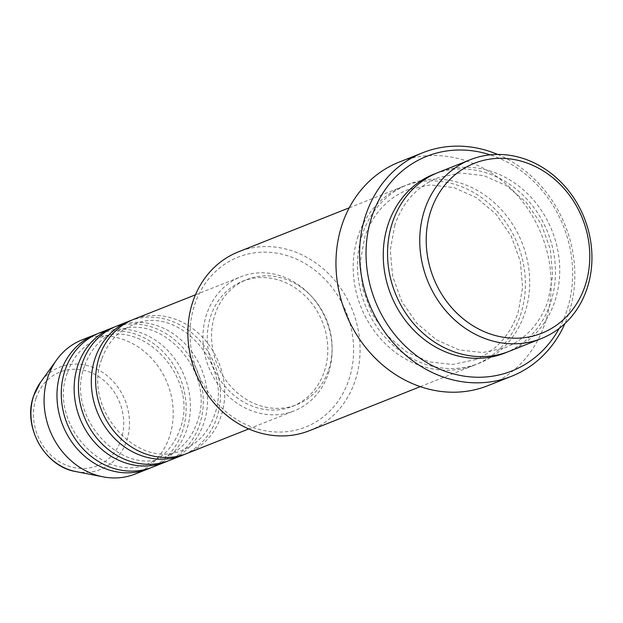 <?xml version="1.0" encoding="UTF-8"?>
<svg xmlns="http://www.w3.org/2000/svg" width="623" height="623" viewBox="0 0 623 623"><rect width="100%" height="100%" fill="white"/><g stroke="black" fill="none" stroke-linecap="round" stroke-linejoin="round"><path stroke-width="0.47" stroke-dasharray="3.12 2.34" d="M186.83 453.521A72.159 63.297 68.3 0 0 221.087 416.008A72.159 63.297 68.3 0 0 203.838 338.655A72.159 63.297 68.3 0 0 133.54 319.404M184.665 454.331A72.159 63.297 68.3 0 0 216.788 417.714A72.159 63.297 68.3 0 0 200.404 341.326A72.159 63.297 68.3 0 0 131.414 320.3M169.658 460.35A72.159 63.297 68.3 0 0 203.908 422.838A72.159 63.297 68.3 0 0 186.666 345.477A72.159 63.297 68.3 0 0 116.369 326.226M167.494 461.16A72.159 63.297 68.3 0 0 199.617 424.543A72.159 63.297 68.3 0 0 183.232 348.156A72.159 63.297 68.3 0 0 114.235 327.122M152.479 467.172A72.159 63.297 68.3 0 0 186.736 429.66A72.159 63.297 68.3 0 0 169.487 352.307A72.159 63.297 68.3 0 0 99.189 333.048M150.314 467.982A72.159 63.297 68.3 0 0 182.438 431.365A72.159 63.297 68.3 0 0 166.053 354.978A72.159 63.297 68.3 0 0 97.063 333.951M194.688 304.678A91.402 80.172 -111.7 0 1 299.04 260.305A91.402 80.172 -111.7 0 1 348.966 379.532A91.402 80.172 -111.7 0 1 244.613 423.905A91.402 80.172 -111.7 0 1 194.688 304.678M309.499 430.664A96.215 84.393 68.3 0 0 355.172 380.653A96.215 84.393 68.3 0 0 332.176 277.508A96.215 84.393 68.3 0 0 238.445 251.84M559.158 328.446A115.457 101.269 68.3 0 0 566.782 310.9A115.457 101.269 68.3 0 0 490.184 154.847M497.684 154.442A120.27 105.489 -111.7 0 1 568.698 313.727A120.27 105.489 -111.7 0 1 564.897 323.594M509.17 351.333A96.215 84.393 68.3 0 0 554.836 301.314A96.215 84.393 68.3 0 0 531.847 198.176A96.215 84.393 68.3 0 0 438.117 172.509M358.093 236.172A96.215 84.393 68.3 0 0 381.089 339.317A96.215 84.393 68.3 0 0 474.819 364.985A96.215 84.393 68.3 0 0 520.485 314.965A96.215 84.393 68.3 0 0 497.497 211.828A96.215 84.393 68.3 0 0 403.766 186.152A96.215 84.393 68.3 0 0 358.093 236.172M328.43 373.356A72.159 63.297 68.3 0 0 311.189 296.003A72.159 63.297 68.3 0 0 240.891 276.752A72.159 63.297 68.3 0 0 206.634 314.265A72.159 63.297 68.3 0 0 223.883 391.618A72.159 63.297 68.3 0 0 294.181 410.876A72.159 63.297 68.3 0 0 328.43 373.356M324.373 371.386A67.346 59.076 68.3 0 0 308.276 299.188A67.346 59.076 68.3 0 0 242.666 281.222A67.346 59.076 68.3 0 0 210.699 316.235A67.346 59.076 68.3 0 0 226.795 388.433A67.346 59.076 68.3 0 0 292.405 406.398A67.346 59.076 68.3 0 0 324.373 371.386M328.664 369.68A67.346 59.076 68.3 0 0 312.567 297.483A67.346 59.076 68.3 0 0 246.957 279.517A67.346 59.076 68.3 0 0 214.99 314.529A67.346 59.076 68.3 0 0 231.086 386.727A67.346 59.076 68.3 0 0 296.696 404.693A67.346 59.076 68.3 0 0 328.664 369.68M487.988 385.629A120.27 105.489 68.3 0 0 545.078 323.111A120.27 105.489 68.3 0 0 516.335 194.181A120.27 105.489 68.3 0 0 399.179 162.097M135.308 473.994A72.159 63.297 68.3 0 0 169.557 436.482A72.159 63.297 68.3 0 0 152.316 359.128A72.159 63.297 68.3 0 0 82.018 339.878M36.048 398.229A50.424 44.225 -111.7 0 1 93.614 373.753A50.424 44.225 -111.7 0 1 121.158 439.526A50.424 44.225 -111.7 0 1 63.593 464.003A50.424 44.225 -111.7 0 1 36.048 398.229M75.959 471.603A55.073 48.306 68.3 0 0 126.671 440.796A55.073 48.306 68.3 0 0 103.239 372.811A55.073 48.306 68.3 0 0 40.495 382.343M435.983 173.396A96.215 84.393 -111.7 0 1 528.413 200.847A96.215 84.393 -111.7 0 1 550.545 303.027A96.215 84.393 -111.7 0 1 507.005 352.159M362.384 234.466A96.215 84.393 68.3 0 0 414.941 359.969A96.215 84.393 68.3 0 0 524.784 313.26A96.215 84.393 68.3 0 0 472.226 187.757A96.215 84.393 68.3 0 0 362.384 234.466M101.705 359.284C82.034 409.218 138.61 471.214 182.905 449.907C197.982 443.638 208.471 432.121 214.374 415.346C234.046 365.413 177.477 303.417 133.174 324.723C118.097 330.992 107.608 342.51 101.705 359.284M84.533 366.114C64.862 416.039 121.43 478.036 165.734 456.729C180.802 450.468 191.292 438.942 197.195 422.168C216.866 372.243 160.298 310.246 115.995 331.553C100.926 337.814 90.436 349.339 84.533 366.114M67.354 372.936C47.683 422.869 104.251 484.865 148.554 463.559C163.631 457.29 174.121 445.772 180.024 428.99C199.695 379.064 143.119 317.068 98.823 338.375C83.747 344.644 73.257 356.161 67.354 372.936M394.865 224.895L390.294 250.025L392.646 276.285L401.734 301.4L416.779 323.205L436.466 339.831L459.081 349.892L482.661 352.571L505.245 347.72C525.82 339.146 540.11 323.462 548.123 300.652L552.694 275.522L550.343 249.262L541.255 224.148L526.209 202.343L506.522 185.716L483.907 175.663L460.327 172.976L437.743 177.828C417.169 186.402 402.871 202.086 394.865 224.895M475.185 359.658C495.76 351.092 510.058 335.4 518.071 312.598L522.635 287.46L520.283 261.208L511.195 236.086L496.149 214.281L476.463 197.655L453.856 187.601L430.275 184.922L407.683 189.774C387.109 198.34 372.819 214.032 364.805 236.841L360.242 261.971L362.586 288.231L371.682 313.346L386.727 335.151L406.414 351.777L429.021 361.831L452.602 364.517L475.185 359.658M195.451 294.804L240.891 276.752M242.666 281.222L246.957 279.517M349.238 207.817L403.766 186.152M420.291 386.649L474.819 364.985M292.405 406.398L296.696 404.693M248.741 428.928L294.181 410.876"/><path stroke-width="0.93" d="M195.451 294.804L133.54 319.404A72.159 63.297 68.3 0 0 99.291 356.917A72.159 63.297 68.3 0 0 116.532 434.27A72.159 63.297 68.3 0 0 186.83 453.521L248.741 428.928M131.414 320.3A72.159 63.297 68.3 0 0 129.249 321.11A72.159 63.297 68.3 0 0 94.992 358.622A72.159 63.297 68.3 0 0 112.241 435.975A72.159 63.297 68.3 0 0 182.539 455.234A72.159 63.297 68.3 0 0 184.665 454.331M129.249 321.11L116.369 326.226A72.159 63.297 68.3 0 0 82.111 363.739A72.159 63.297 68.3 0 0 99.361 441.092A72.159 63.297 68.3 0 0 169.658 460.35L182.539 455.234M114.235 327.122A72.159 63.297 68.3 0 0 112.07 327.932A72.159 63.297 68.3 0 0 77.82 365.444A72.159 63.297 68.3 0 0 95.062 442.805A72.159 63.297 68.3 0 0 165.36 462.056A72.159 63.297 68.3 0 0 167.494 461.16M112.07 327.932L99.189 333.048A72.159 63.297 68.3 0 0 64.94 370.568A72.159 63.297 68.3 0 0 82.181 447.921A72.159 63.297 68.3 0 0 152.479 467.172L165.36 462.056M97.063 333.951A72.159 63.297 68.3 0 0 94.898 334.753A72.159 63.297 68.3 0 0 60.641 372.274A72.159 63.297 68.3 0 0 77.891 449.627A72.159 63.297 68.3 0 0 148.188 468.878A72.159 63.297 68.3 0 0 150.314 467.982M585.129 285.7A91.402 80.172 68.3 0 0 535.204 166.473A91.402 80.172 68.3 0 0 430.859 210.847A91.402 80.172 68.3 0 0 480.785 330.073A91.402 80.172 68.3 0 0 585.129 285.7M424.652 209.733A96.215 84.393 -111.7 0 1 470.318 159.714A96.215 84.393 -111.7 0 1 564.049 185.381A96.215 84.393 -111.7 0 1 587.045 288.519A96.215 84.393 -111.7 0 1 541.371 338.538A96.215 84.393 -111.7 0 1 447.641 312.871A96.215 84.393 -111.7 0 1 424.652 209.733M349.238 207.817L238.445 251.84A96.215 84.393 68.3 0 0 192.78 301.859A96.215 84.393 68.3 0 0 215.768 404.997A96.215 84.393 68.3 0 0 309.499 430.664L420.291 386.649M490.184 154.847A115.457 101.269 68.3 0 0 371.908 216.352A115.457 101.269 68.3 0 0 426.451 362.345A115.457 101.269 68.3 0 0 559.158 328.446M564.897 323.594A120.27 105.489 -111.7 0 1 511.608 376.245A120.27 105.489 -111.7 0 1 394.445 344.161A120.27 105.489 -111.7 0 1 365.701 215.239A120.27 105.489 -111.7 0 1 422.791 152.713A120.27 105.489 -111.7 0 1 497.684 154.442M470.318 159.714L438.117 172.509A96.215 84.393 68.3 0 0 392.443 222.528A96.215 84.393 68.3 0 0 415.44 325.665A96.215 84.393 68.3 0 0 509.17 351.333L541.371 338.538M422.791 152.713L399.179 162.097A120.27 105.489 68.3 0 0 342.089 224.615A120.27 105.489 68.3 0 0 370.833 353.545A120.27 105.489 68.3 0 0 487.988 385.629L511.608 376.245M94.898 334.753L82.018 339.878A72.159 63.297 68.3 0 0 56.638 359.892A72.159 63.297 68.3 0 0 47.761 377.39A72.159 63.297 68.3 0 0 103.107 476.852A72.159 63.297 68.3 0 0 135.308 473.994L148.188 468.878M75.959 471.603C44.685 466.697 22.296 426.475 33.634 395.862L40.495 382.343A55.073 48.306 68.3 0 0 33.72 395.698A55.073 48.306 68.3 0 0 75.959 471.603L103.107 476.852M507.005 352.159A96.215 84.393 -111.7 0 1 412.021 328.321A96.215 84.393 -111.7 0 1 388.152 224.233A96.215 84.393 -111.7 0 1 435.983 173.396M40.495 382.343L56.638 359.892"/></g></svg>
